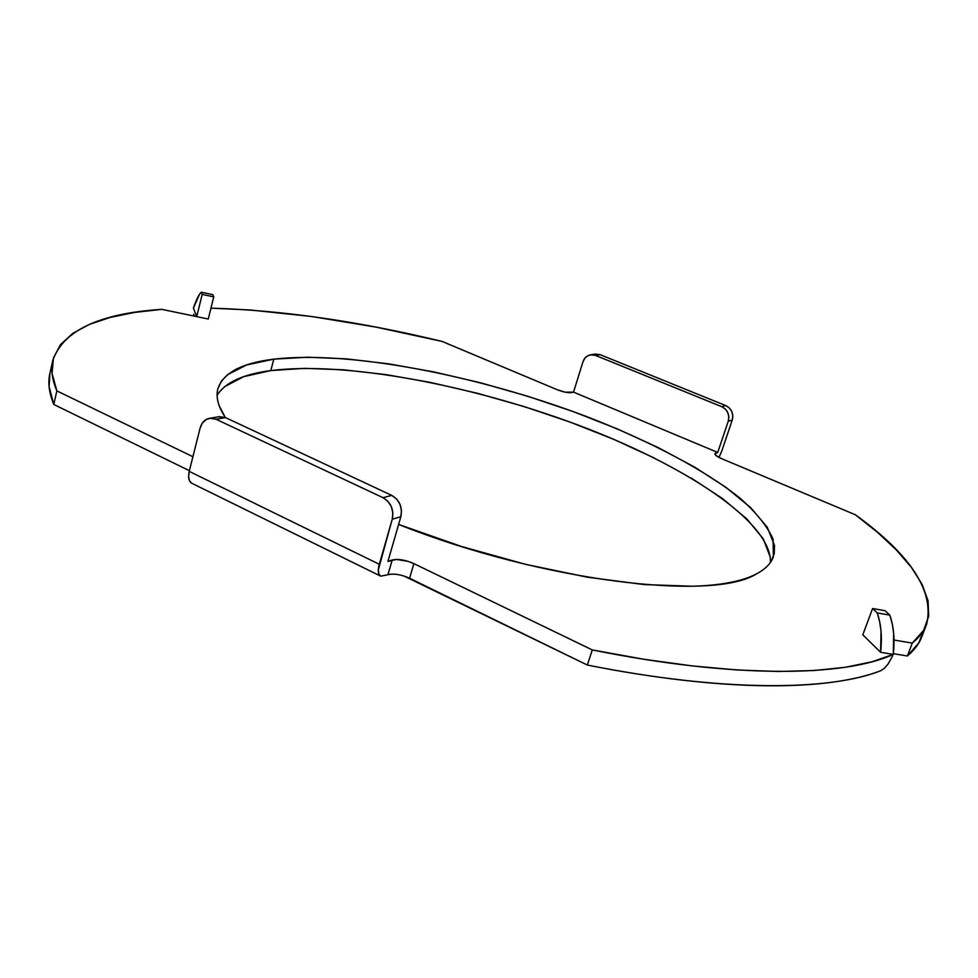 <?xml version="1.0" encoding="UTF-8"?>
<svg xmlns="http://www.w3.org/2000/svg" width="978" height="978" viewBox="0 0 978 978"><rect width="100%" height="100%" fill="white"/><g stroke="black" fill="none" stroke-linecap="round" stroke-linejoin="round"><path stroke-width="1.47" d="M770.444 562.362C771.508 521.323 682.925 464.208 576.727 424.55C470.027 384.794 345.809 361.224 270.82 370.576L273.803 359.158C350.87 350.271 479.892 375.809 588.744 417.386C650.602 441.494 705.04 470.051 740.468 498.548C756.397 512.716 767.265 526.25 773.072 539.135L773.39 556.641C771.055 563.365 765.456 569.098 756.569 573.854C763.39 570.235 768.28 566.005 771.214 561.176L774.234 553.597L774.49 545.333L767.265 527.228L750.713 507.68L726.116 487.46L694.796 467.215L658.06 447.508L617.142 428.829L573.206 411.579L527.338 396.127L480.626 382.826L434.146 371.97L389.012 363.889L346.395 358.865L307.532 357.202L273.803 359.158L246.639 364.941L227.532 374.696L221.468 381.053L217.972 388.4C216.493 393.621 216.92 399.44 219.243 405.87L225.331 417.533M923.709 630.223L918.758 643.011L907.376 655.981L912.278 643.096C919.234 637.387 924.014 631.116 926.606 624.257C934.552 591.348 910.799 554.856 855.334 514.758L721.678 458.694C717.057 456.677 714.82 455.014 714.93 453.719L715.7 453.12L715.175 454.66L715.7 453.12L717.73 452.447L573.536 392.129L582.961 361.774L573.536 392.129L571.189 392.618C567.766 392.973 563.096 391.995 557.167 389.696L442.068 341.42C358.706 321.236 281.664 310.148 210.955 308.156L250.258 309.989L311.652 316.505L376.029 327.117L442.068 341.42L557.167 389.696L565.125 392.166L573.536 392.129L717.73 452.447L714.906 453.951L715.749 455.308L721.678 458.694L855.334 514.758L877.584 532.399L896.435 550.027L911.447 567.448L922.156 584.465L928.061 600.822L928.684 616.262L923.562 630.455L912.278 643.096L894.014 640.028L912.278 643.096L907.376 655.981L893.366 653.671L907.376 655.981C914.381 650.113 919.198 643.683 921.851 636.678L926.533 624.453M392.215 574.074L387.96 574.697C393.889 573.328 401.102 574.502 409.599 578.242L413.877 563.621L409.599 578.242L587.338 665.04C721.471 691.898 829.332 691.14 880.762 670.737C867.62 675.798 851.41 679.624 832.107 682.253C812.767 684.857 790.517 686.018 765.371 685.749C740.175 685.456 712.559 683.598 682.51 680.162C652.424 676.703 620.7 671.666 587.338 665.04L592.277 649.93C733.598 678.561 844.833 676.874 893.281 654.38C894.931 639.6 893.782 626.507 889.821 615.113L877.266 612.937C881.166 624.355 882.278 637.473 880.603 652.289L893.281 654.38L893.672 633.475L892.254 623.805L889.821 615.113L885.09 610.7L872.584 608.524L862.804 634.795L872.584 608.524L877.266 612.937L879.65 621.653L881.044 631.336L880.603 652.289L862.804 634.795L880.603 652.289L893.281 654.38L872.058 661.764L845.701 667.216L814.283 670.517L777.975 671.483L737.082 669.979L692.082 665.896L643.573 659.209L592.277 649.93L413.877 563.621L408.168 561.372L396.457 559.416L387.948 561.409L392.215 560.003C398.132 558.695 405.357 559.893 413.877 563.621L592.277 649.93L587.338 665.04L403.853 575.969M192.911 456.714L56.858 390.894L52.066 373.351L53.472 357.887L60.538 344.562L72.727 333.4L89.487 324.366L110.257 317.41L134.536 312.434L161.81 309.366L208.265 319.024L213.766 296.86L212.813 294.659L201.297 292.202L202.201 294.402L196.725 316.627L161.81 309.366C99.634 313.363 63.289 330.393 52.8 360.442C50.709 369.439 52.066 379.598 56.858 390.894L192.911 456.714M398.608 524.44L461.579 546.519L525.479 564.318L587.472 577.216L644.037 584.563L692.29 586.238C706.752 585.834 719.38 584.587 730.163 582.46C740.921 580.345 749.723 577.472 756.569 573.854C713.475 601.617 542.509 581.69 398.608 524.44M209.879 418.242L219.414 416.652L225.551 417.63L215.979 419.232L225.551 417.63L391.726 495.381L383.07 497.704L215.979 419.232L209.818 418.254C204.952 419.183 201.712 422.459 200.111 428.071L189.219 471.384L200.111 428.071L202.434 422.936L206.26 419.452L211.016 418.144L215.979 419.232L383.07 497.704L387.899 501.286L391.347 506.641L392.875 512.937L392.239 519.22L379.305 564.269L189.219 471.384L188.583 476.714L189.524 480.895L191.871 483.303L380.748 576.176L387.96 574.697L392.215 560.003L387.96 574.697L380.723 576.164L378.841 573.915L378.339 569.734L392.239 519.22L400.833 516.714L387.948 561.409L400.833 516.714L401.469 510.479L399.953 504.232L396.53 498.927L391.726 495.381L225.551 417.63L218.852 416.738M52.8 360.442L49.878 373.413C47.751 382.618 49.047 392.96 53.778 404.464L189.39 470.699L53.778 404.464L49.096 386.591L49.915 373.29M770.322 557.191L763.231 538.756L746.825 518.927L722.363 498.462L691.189 478.01M654.588 458.144L613.781 439.354L569.942 422.044L524.159 406.579L477.533 393.315L431.115 382.557L386.017 374.611L343.425 369.782L304.574 368.351L270.82 370.576L243.632 376.677L224.475 386.762M884.271 668.402L880.762 670.737L884.271 668.402L888.158 663.915L892.792 655.602M191.871 483.303L191.896 483.315C188.766 481.531 187.874 477.545 189.219 471.384L379.305 564.269C377.642 570.663 378.119 574.624 380.748 576.176M53.778 404.464L56.858 390.894L53.778 404.464M196.725 316.627L193.424 308.07L199.524 294.256L201.297 292.202L212.813 294.659L213.766 296.86L202.201 294.402L196.725 316.627L208.265 319.024L213.766 296.86L202.201 294.402L201.297 292.202C198.974 294.231 196.346 299.512 193.424 308.07L196.725 316.627M590.773 354.794L595.321 354.036L600.076 354.635L595.504 355.405L721.74 406.677L725.762 405.601L600.076 354.635L595.504 355.405L590.736 354.806C586.922 355.527 584.343 357.85 582.961 361.774L584.881 358.168L587.937 355.699L591.666 354.721L595.504 355.405L721.74 406.677L725.309 409.036L727.803 412.643L728.842 416.921L728.255 421.237L717.73 452.447L728.255 421.237L732.241 420.075L721.752 451.115L732.241 420.075L732.828 415.784L731.801 411.53L729.319 407.948L725.762 405.601L600.076 354.635L594.893 354.109M721.752 451.115L718.952 457.423L721.752 451.115M225.343 417.533C218.204 406.628 215.71 397.08 217.837 388.914C223.021 372.96 241.676 363.034 273.803 359.158L270.82 370.576C243.07 374.207 225.172 382.447 217.116 395.308M872.584 608.524L885.09 610.7L889.821 615.113L877.266 612.937L872.584 608.524M725.762 405.601L721.74 406.677C727.608 409.794 729.784 414.648 728.255 421.237L732.241 420.075C733.769 413.523 731.605 408.694 725.762 405.601M391.726 495.381L383.07 497.704C390.992 502.472 394.048 509.648 392.239 519.22L400.833 516.714C402.643 507.215 399.599 500.1 391.726 495.381M194.475 316.163L193.717 314.183"/></g></svg>
